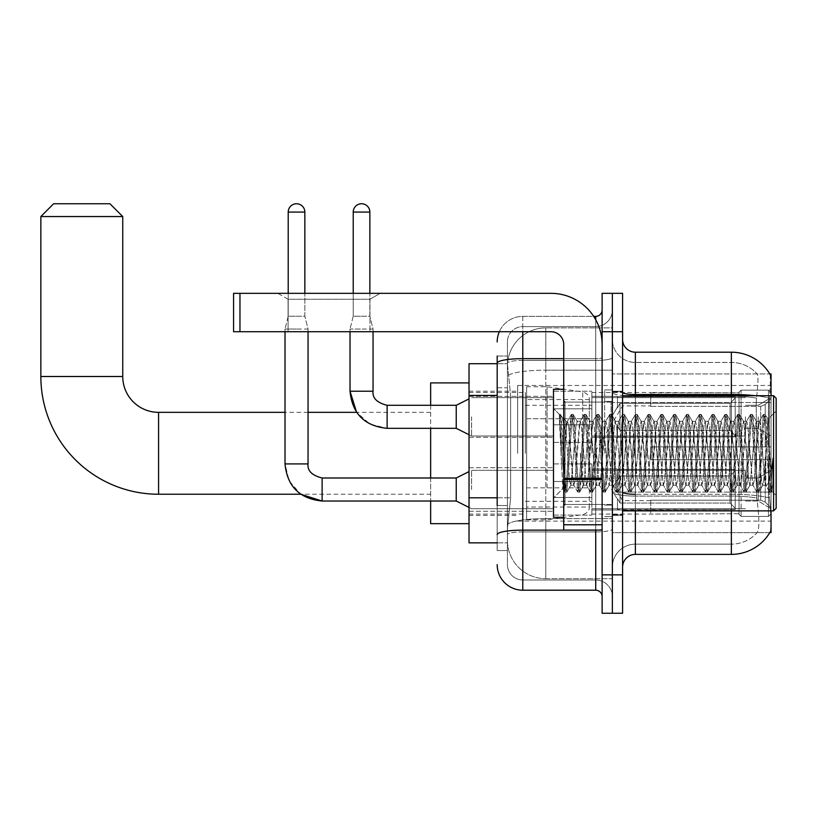 <?xml version="1.0" encoding="UTF-8"?>
<svg xmlns="http://www.w3.org/2000/svg" width="817" height="817" viewBox="0 0 817 817"><rect width="100%" height="100%" fill="white"/><g stroke="black" fill="none" stroke-linecap="round" stroke-linejoin="round"><path stroke-width="0.61" stroke-dasharray="4.08 3.06" d="M771.034 453.292L771.034 385.471L771.034 453.292M517.651 453.292L517.651 385.471L517.651 453.292M771.034 416.813L771.034 436.012L771.034 416.813M758.237 416.813L758.237 428.333L758.237 416.813M771.034 489.506L771.034 470.306L771.034 489.506M758.237 489.506L758.237 501.025L758.237 489.506M553.487 416.813L553.487 442.416L553.487 416.813M469.029 416.813L469.029 437.289L469.029 416.813M553.487 489.506L553.487 463.913L553.487 489.506M469.029 489.506L469.029 467.722L469.029 489.506M591.876 416.813L591.876 442.416L591.876 416.813M591.876 489.506L591.876 463.913L591.876 489.506M745.441 416.813L745.441 436.012L745.441 416.813M745.441 489.506L745.441 470.306L745.441 489.506M497.185 497.808L510.625 497.808L507.571 527.506L510.625 497.808L510.625 395.438L510.625 497.808L469.029 497.808L469.029 542.866L507.5 542.866L507.418 540.303A38.389 38.389 0 0 0 545.807 578.702L612.352 578.702L612.352 518.621L612.352 578.702L545.807 578.702L545.807 518.621L545.807 578.702A38.389 38.389 0 0 1 507.418 540.303L507.418 532.5L507.5 542.866L497.185 542.866M507.571 527.506L507.418 532.5L507.571 527.506M771.034 510.87L771.034 532.633L612.352 532.633L612.352 373.951L612.352 532.633L769.777 532.633A44.792 44.792 0 0 0 770.002 532.245L769.777 532.633M469.029 453.292L469.029 382.907L469.029 453.292M612.352 327.883L612.352 518.621L612.352 327.883L545.807 327.883L612.352 327.883M771.034 395.704L771.034 492.079L771.034 373.951L612.352 373.951L769.777 373.951M507.469 364.239L510.625 395.438L507.469 364.239A38.389 38.389 0 0 1 545.807 327.883A38.389 38.389 0 0 0 507.469 364.239A38.389 38.389 0 0 1 545.807 327.883L545.807 370.183L612.352 370.183L545.807 370.183L545.807 327.883M497.185 387.758L507.418 387.758L507.418 505.488L507.418 356.038L507.418 387.758L497.185 387.758L497.185 505.488L497.185 363.708L507.5 363.708L469.029 363.708L469.029 497.808M622.585 453.292L622.585 391.22L622.585 453.292M612.352 453.292L612.352 389.944L612.352 453.292M604.672 453.292L604.672 389.944L604.672 453.292M770.002 503.201C771.289 519.203 771.289 528.885 770.002 532.245C771.289 528.905 771.289 519.224 770.002 503.201L769.502 498.002L770.002 503.201M755.357 395.704A44.792 7.782 180 0 1 769.359 398.155L769.175 492.079L769.359 398.155A44.792 7.782 180 0 0 731.358 394.488L635.381 394.488L635.381 352.198L731.358 352.198A44.792 44.792 0 0 1 769.869 374.104C770.635 376.188 770.472 384.204 769.359 398.155C770.472 384.235 770.635 376.218 769.869 374.104A44.792 44.792 0 0 0 731.358 352.198L731.358 494.305A44.792 7.782 180 0 1 769.502 498.002L769.175 492.079L769.502 498.002A44.792 7.782 180 0 0 731.358 494.305L731.358 544.142A34.549 34.549 0 0 0 757.451 532.245C759.33 528.905 759.33 519.224 757.451 503.201L756.705 498.002L757.451 503.201C759.33 519.203 759.33 528.885 757.451 532.245A34.549 34.549 0 0 1 731.358 544.142L635.381 544.142L635.381 510.87M612.352 503.201L612.352 392.272L612.352 503.201M622.585 567.182L622.585 339.402L622.585 567.182M612.352 339.402L612.352 392.272L612.352 339.402A23.029 23.029 0 0 0 635.381 362.431A23.029 23.029 0 0 1 612.352 339.402A23.029 23.029 0 0 0 635.381 362.431L635.381 544.142L731.358 544.142L731.358 362.431A34.549 34.549 0 0 1 757.257 374.104A34.549 34.549 0 0 0 731.358 362.431L635.381 362.431L731.358 362.431A34.549 34.549 0 0 1 757.257 374.104C758.401 376.208 758.145 384.215 756.491 398.155C758.145 384.245 758.401 376.228 757.257 374.104A34.549 34.549 0 0 0 731.358 362.431L731.358 396.265A34.549 5.995 180 0 1 756.491 398.155L756.215 402.505L756.491 398.155A34.549 5.995 180 0 0 731.358 396.265L731.358 496.082A34.549 5.995 180 0 1 756.705 498.002L756.215 402.505L756.705 498.002A34.549 5.995 180 0 0 731.358 496.082L731.358 503.201L731.358 494.305L635.381 494.305L635.381 394.488A12.796 2.226 0 0 1 622.585 392.272M612.352 331.722L612.352 293.334L622.585 293.334L622.585 331.722L612.352 331.722L612.352 293.334L602.119 293.334L602.119 331.722L612.352 331.722L612.352 574.862L612.352 331.722M602.119 331.722L602.119 613.25L612.352 613.25L612.352 574.862L612.352 613.25L622.585 613.25L622.585 331.722M731.358 510.87L731.358 554.386L635.381 554.386L635.381 496.082A23.029 4.003 0 0 1 612.352 492.089A23.029 4.003 0 0 0 635.381 496.082L635.381 362.431M635.381 352.198A12.796 12.796 0 0 1 622.585 339.402M612.352 567.182A23.029 23.029 0 0 1 635.381 544.142A23.029 23.029 0 0 0 612.352 567.182A23.029 23.029 0 0 1 635.381 544.142M497.185 356.038L507.418 356.038L497.185 356.038L497.185 550.546L507.418 550.546L497.185 550.546L497.185 505.488L507.418 505.488L507.418 550.546L507.418 505.488L497.185 505.488M497.185 564.618A25.593 25.593 0 0 0 522.778 590.211L522.778 579.978A15.36 15.36 0 0 1 507.418 564.618L507.418 363.105L507.418 564.618A15.36 15.36 0 0 0 522.778 579.978L595.716 579.978L595.716 539.026L595.716 590.211A6.403 6.403 0 0 1 602.119 596.614L602.119 309.97L602.119 596.614M612.352 539.026L612.352 357.55L612.352 539.026M602.119 453.292L602.119 402.097L602.119 453.292M612.352 309.97L612.352 357.55L612.352 309.97A16.636 16.636 0 0 1 595.716 326.606A16.636 16.636 0 0 0 612.352 309.97A16.636 16.636 0 0 1 595.716 326.606L595.716 579.978L522.778 579.978L522.778 531.918L595.716 531.918A16.636 2.89 0 0 0 612.352 529.028A16.636 2.89 0 0 1 595.716 531.918L595.716 326.606L522.778 326.606L595.716 326.606M499.32 331.722A25.593 25.593 0 0 1 522.778 316.363L595.716 316.363A6.403 6.403 0 0 0 602.119 309.97A6.403 6.403 0 0 1 595.716 316.363L595.716 539.026L595.716 531.918L522.778 531.918L522.778 326.606L522.778 360.44L595.716 360.44A16.636 2.89 0 0 0 612.352 357.55A16.636 2.89 0 0 1 595.716 360.44L522.778 360.44L522.778 539.026L522.778 530.141L595.716 530.141A6.403 1.113 0 0 0 602.119 529.028A6.403 1.113 0 0 1 597.942 530.07M522.778 590.211L595.716 590.211M497.185 534.584A25.593 4.442 180 0 1 522.778 530.141L522.778 316.363A25.593 25.593 0 0 0 497.185 341.955A25.593 25.593 0 0 1 522.778 316.363L593.673 316.363M507.418 341.955L507.418 363.105L507.418 341.955A15.36 15.36 0 0 1 522.778 326.606A15.36 15.36 0 0 0 507.418 341.955A15.36 15.36 0 0 1 522.778 326.606M612.352 596.614A16.636 16.636 0 0 0 595.716 579.978A16.636 16.636 0 0 1 612.352 596.614A16.636 16.636 0 0 0 595.716 579.978M288.084 299.236L277.841 293.334L380.222 293.334L277.841 293.334L380.222 293.334L277.841 293.334L288.084 299.236L288.084 331.722L369.978 331.722L288.084 331.722L369.978 331.722L288.084 331.722L288.084 299.236L369.978 299.236L380.222 293.334L369.978 299.236L288.084 299.236L369.978 299.236L369.978 331.722L369.978 299.236L288.084 299.236M563.72 453.292L563.72 389.3L563.72 453.292M563.72 530.07L602.119 530.07L563.72 530.07L563.72 524.78L563.72 530.07L602.119 530.07L602.119 344.519A51.185 51.185 0 0 0 550.924 293.334L233.57 293.334L239.963 293.334L233.57 293.334L233.57 331.722L233.57 293.334L233.57 331.722L550.924 331.722A12.796 12.796 0 0 1 563.72 344.519L563.72 530.07M563.72 478.323L602.119 478.323L602.119 344.519A51.185 51.185 0 0 0 550.924 293.334L239.963 293.334L239.963 331.722L550.924 331.722A12.796 12.796 0 0 1 563.72 344.519L563.72 478.323L602.119 478.323L602.119 530.07L602.119 344.519A51.185 51.185 0 0 0 550.924 293.334L239.963 293.334L239.963 331.722L233.57 331.722L550.924 331.722A12.796 12.796 0 0 1 563.72 344.519L563.72 478.323L602.119 478.323L602.119 530.07M776.15 453.292L776.15 508.317L776.15 398.267L776.15 495.521L776.15 398.267L773.587 395.704L773.587 510.87L773.587 395.704L773.587 510.87L776.15 508.317L776.15 453.292M563.72 517.273L553.487 517.273L553.487 389.3L553.487 498.074L553.487 389.3L563.72 389.3M559.359 416.251L559.359 414.372L553.487 408.5L559.359 414.372L560.299 414.372L559.359 418.396L561.596 416.599L562.106 417.303L566.283 435.39L566.283 421.296L566.283 435.39L567.498 453.292L566.283 435.39L562.106 417.303L561.596 416.599L559.359 418.396L559.359 414.372L560.299 414.372L559.359 418.396L560.973 453.292L559.768 419.581L564.904 492.038L559.359 416.251M566.283 426.934L566.283 421.296L561.596 416.609L566.283 421.296L567.498 421.296L566.283 426.934L562.995 488.566L560.973 453.292L562.862 488.515L565.098 492.212L562.862 488.515L553.487 498.074L562.995 488.566L565.027 453.292L565.007 504.477L565.007 402.097L565.007 504.477L565.007 402.097L565.007 453.292L566.283 421.296L567.498 421.296L566.283 426.934M583.491 453.292L581.367 425.586L580.05 421.501L574.964 480.999L573.657 485.073L568.571 425.586L567.498 421.296L568.571 425.586L572.829 480.999L573.657 485.073L577.701 492.038L572.564 419.581L571.502 414.372L570.429 419.581L566.171 486.993L565.098 492.212L566.702 492.212L565.63 486.993L561.371 419.581L560.299 414.372L562.096 417.303L560.503 414.546L565.63 486.993L566.896 492.038L565.098 492.212L566.171 486.993L571.297 414.546L573.095 414.372L572.033 419.581L566.896 492.038L570.94 485.073L569.633 480.999L567.498 453.292L569.633 480.999L570.695 485.278L573.902 485.278L577.701 492.038L572.564 419.581L571.502 414.372L573.095 414.372L572.033 419.581L566.896 492.038L570.695 485.278L573.902 485.278L574.964 480.999L579.233 425.586L580.05 421.501L584.094 414.546L578.967 486.993L577.701 492.038L579.498 492.212L578.426 486.993L574.167 419.581L573.095 414.372L577.343 421.501L576.026 425.586L570.94 485.073L576.026 425.586L577.098 421.296L580.295 421.296L584.094 414.546L578.967 486.993L577.895 492.212L579.498 492.212L578.426 486.993L573.299 414.546L577.098 421.296L580.295 421.296L581.367 425.586L586.453 485.073L583.491 453.292M580.295 453.292L582.429 480.999L583.491 485.278L582.429 480.999L580.295 453.292M596.287 453.292L594.163 425.586L592.846 421.501L587.76 480.999L586.453 485.073L590.497 492.038L585.36 419.581L584.094 414.546L585.891 414.372L584.829 419.581L580.56 486.993L579.498 492.212L583.736 485.073L586.698 485.278L590.497 492.038L585.36 419.581L584.298 414.372L585.891 414.372L584.829 419.581L579.702 492.038L583.491 485.278L586.698 485.278L587.76 480.999L592.029 425.586L592.846 421.501L596.89 414.546L591.763 486.993L590.497 492.038L592.294 492.212L591.222 486.993L586.963 419.581L585.891 414.372L590.14 421.501L588.832 425.586L583.736 485.073L588.832 425.586L589.894 421.296L593.091 421.296L596.89 414.546L591.763 486.993L590.691 492.212L592.294 492.212L591.222 486.993L586.095 414.546L589.894 421.296L593.091 421.296L594.163 425.586L599.249 485.073L596.287 453.292M593.091 453.292L590.957 425.586L595.225 480.999L596.287 485.278L595.225 480.999L593.091 453.292M609.094 453.292L606.96 425.586L605.642 421.501L600.556 480.999L599.249 485.073L603.293 492.038L598.156 419.581L596.89 414.546L598.687 414.372L597.625 419.581L593.356 486.993L592.294 492.212L596.533 485.073L599.494 485.278L603.293 492.038L598.156 419.581L597.094 414.372L598.687 414.372L597.625 419.581L592.499 492.038L596.287 485.278L599.494 485.278L600.556 480.999L604.825 425.586L605.642 421.501L609.686 414.546L604.56 486.993L603.293 492.038L605.091 492.212L604.029 486.993L599.76 419.581L598.687 414.372L602.936 421.501L601.629 425.586L596.533 485.073L601.629 425.586L602.691 421.296L605.887 421.296L609.686 414.546L604.56 486.993L603.487 492.212L605.091 492.212L604.029 486.993L598.892 414.546L602.691 421.296L605.887 421.296L606.96 425.586L612.045 485.073L609.094 453.292M605.887 453.292L603.753 425.586L608.022 480.999L609.094 485.278L608.022 480.999L605.887 453.292M621.89 453.292L619.756 425.586L618.449 421.501L613.353 480.999L612.045 485.073L616.089 492.038L610.953 419.581L609.686 414.546L611.484 414.372L610.422 419.581L606.153 486.993L605.091 492.212L609.329 485.073L612.29 485.278L616.089 492.038L610.953 419.581L609.891 414.372L611.484 414.372L610.422 419.581L605.295 492.038L609.094 485.278L612.29 485.278L613.353 480.999L617.621 425.586L618.449 421.501L622.483 414.546L617.356 486.993L616.089 492.038L617.887 492.212L616.825 486.993L612.556 419.581L611.484 414.372L615.732 421.501L614.425 425.586L609.329 485.073L614.425 425.586L615.487 421.296L618.683 421.296L622.483 414.546L617.356 486.993L616.284 492.212L617.887 492.212L616.825 486.993L611.688 414.546L615.487 421.296L618.683 421.296L619.756 425.586L624.842 485.073L621.89 453.292M618.683 453.292L616.549 425.586L620.818 480.999L621.89 485.278L620.818 480.999L618.683 453.292M634.686 453.292L632.552 425.586L631.245 421.501L626.149 480.999L624.842 485.073L628.886 492.038L623.749 419.581L622.483 414.546L624.29 414.372L623.218 419.581L618.949 486.993L617.887 492.212L622.125 485.073L625.087 485.278L628.886 492.038L623.749 419.581L622.687 414.372L624.29 414.372L623.218 419.581L618.091 492.038L621.89 485.278L625.087 485.278L626.149 480.999L630.418 425.586L631.245 421.501L635.279 414.546L630.152 486.993L628.886 492.038L630.683 492.212L629.621 486.993L625.352 419.581L624.29 414.372L628.528 421.501L627.221 425.586L622.125 485.073L627.221 425.586L628.283 421.296L631.48 421.296L635.279 414.546L630.152 486.993L629.08 492.212L630.683 492.212L629.621 486.993L624.484 414.546L628.283 421.296L631.48 421.296L632.552 425.586L637.638 485.073L634.686 453.292M631.48 453.292L629.356 425.586L628.528 421.501L633.614 480.999L634.686 485.278L633.614 480.999L631.48 453.292M647.483 453.292L645.348 425.586L644.041 421.501L638.945 480.999L637.638 485.073L641.682 492.038L636.545 419.581L635.279 414.546L637.086 414.372L636.014 419.581L631.745 486.993L630.683 492.212L634.921 485.073L637.883 485.278L641.682 492.038L636.545 419.581L635.483 414.372L637.086 414.372L636.014 419.581L630.887 492.038L634.686 485.278L637.883 485.278L638.945 480.999L643.214 425.586L644.041 421.501L648.075 414.546L642.948 486.993L641.682 492.038L643.479 492.212L642.417 486.993L638.148 419.581L637.086 414.372L641.325 421.501L640.017 425.586L634.921 485.073L640.017 425.586L641.079 421.296L644.276 421.296L648.075 414.546L642.948 486.993L641.876 492.212L643.479 492.212L642.417 486.993L637.28 414.546L641.079 421.296L644.276 421.296L645.348 425.586L650.434 485.073L647.483 453.292M644.276 453.292L642.152 425.586L641.325 421.501L646.41 480.999L647.483 485.278L646.41 480.999L644.276 453.292M660.279 453.292L658.145 425.586L656.837 421.501L651.741 480.999L650.434 485.073L654.478 492.038L649.341 419.581L648.075 414.546L649.883 414.372L648.81 419.581L644.552 486.993L643.479 492.212L647.718 485.073L650.679 485.278L654.478 492.038L649.341 419.581L648.279 414.372L649.883 414.372L648.81 419.581L643.684 492.038L647.483 485.278L650.679 485.278L651.741 480.999L656.01 425.586L656.837 421.501L660.871 414.546L655.745 486.993L654.478 492.038L656.276 492.212L655.214 486.993L650.945 419.581L649.883 414.372L654.121 421.501L652.814 425.586L647.718 485.073L652.814 425.586L653.876 421.296L657.072 421.296L660.871 414.546L655.745 486.993L654.672 492.212L656.276 492.212L655.214 486.993L650.077 414.546L653.876 421.296L657.072 421.296L658.145 425.586L663.23 485.073L660.279 453.292M657.072 453.292L654.948 425.586L654.121 421.501L659.207 480.999L660.279 485.278L659.207 480.999L657.072 453.292M673.075 453.292L670.941 425.586L669.634 421.501L664.538 480.999L663.23 485.073L667.275 492.038L662.138 419.581L660.871 414.546L662.679 414.372L661.607 419.581L657.348 486.993L656.276 492.212L660.524 485.073L663.475 485.278L667.275 492.038L662.138 419.581L661.076 414.372L662.679 414.372L661.607 419.581L656.48 492.038L660.279 485.278L663.475 485.278L664.538 480.999L668.806 425.586L669.634 421.501L673.668 414.546L668.541 486.993L667.275 492.038L669.072 492.212L668.01 486.993L663.741 419.581L662.679 414.372L666.917 421.501L665.61 425.586L660.524 485.073L665.61 425.586L666.672 421.296L669.869 421.296L673.668 414.546L668.541 486.993L667.479 492.212L669.072 492.212L668.01 486.993L662.873 414.546L666.672 421.296L669.869 421.296L670.941 425.586L676.027 485.073L673.075 453.292M669.869 453.292L667.744 425.586L666.917 421.501L672.003 480.999L673.075 485.278L672.003 480.999L669.869 453.292M685.871 453.292L683.737 425.586L682.43 421.501L677.334 480.999L676.027 485.073L680.071 492.038L674.934 419.581L673.668 414.546L675.475 414.372L674.403 419.581L670.144 486.993L669.072 492.212L673.32 485.073L676.272 485.278L680.071 492.038L674.934 419.581L673.872 414.372L675.475 414.372L674.403 419.581L669.276 492.038L673.075 485.278L676.272 485.278L677.334 480.999L681.603 425.586L682.43 421.501L686.464 414.546L681.337 486.993L680.071 492.038L681.868 492.212L680.806 486.993L676.537 419.581L675.475 414.372L679.713 421.501L678.406 425.586L673.32 485.073L678.406 425.586L679.468 421.296L682.675 421.296L686.464 414.546L681.337 486.993L680.275 492.212L681.868 492.212L680.806 486.993L675.669 414.546L679.468 421.296L682.675 421.296L683.737 425.586L688.823 485.073L685.871 453.292M682.675 453.292L679.713 421.501L684.799 480.999L685.871 485.278L684.799 480.999L682.675 453.292M698.668 453.292L696.533 425.586L695.226 421.501L690.13 480.999L688.823 485.073L692.867 492.038L687.74 419.581L686.464 414.546L688.271 414.372L687.199 419.581L682.941 486.993L681.868 492.212L686.117 485.073L689.068 485.278L692.867 492.038L687.74 419.581L686.668 414.372L688.271 414.372L687.199 419.581L682.072 492.038L685.871 485.278L689.068 485.278L690.13 480.999L694.399 425.586L695.226 421.501L699.27 414.546L694.133 486.993L692.867 492.038L694.664 492.212L693.602 486.993L689.334 419.581L688.271 414.372L692.51 421.501L691.202 425.586L686.117 485.073L691.202 425.586L692.265 421.296L695.471 421.296L699.27 414.546L694.133 486.993L693.071 492.212L694.664 492.212L693.602 486.993L688.465 414.546L692.265 421.296L695.471 421.296L696.533 425.586L701.619 485.073L698.668 453.292M695.471 453.292L692.51 421.501L697.595 480.999L698.668 485.278L697.595 480.999L695.471 453.292M711.464 453.292L709.33 425.586L708.022 421.501L702.937 480.999L701.619 485.073L705.663 492.038L700.537 419.581L699.27 414.546L701.068 414.372L699.995 419.581L695.737 486.993L694.664 492.212L698.913 485.073L701.864 485.278L705.663 492.038L700.537 419.581L699.464 414.372L701.068 414.372L699.995 419.581L694.869 492.038L698.668 485.278L701.864 485.278L702.937 480.999L707.195 425.586L708.022 421.501L712.067 414.546L706.93 486.993L705.663 492.038L707.461 492.212L706.399 486.993L702.13 419.581L701.068 414.372L705.306 421.501L703.999 425.586L698.913 485.073L703.999 425.586L705.061 421.296L708.268 421.296L712.067 414.546L706.93 486.993L705.868 492.212L707.461 492.212L706.399 486.993L701.262 414.546L705.061 421.296L708.268 421.296L709.33 425.586L714.415 485.073L711.464 453.292M708.268 453.292L705.306 421.501L710.392 480.999L711.464 485.278L710.392 480.999L708.268 453.292M724.26 453.292L722.126 425.586L720.819 421.501L715.733 480.999L714.415 485.073L718.46 492.038L713.333 419.581L712.067 414.546L713.864 414.372L712.792 419.581L708.533 486.993L707.461 492.212L711.709 485.073L714.661 485.278L718.46 492.038L713.333 419.581L712.261 414.372L713.864 414.372L712.792 419.581L707.665 492.038L711.464 485.278L714.661 485.278L715.733 480.999L719.991 425.586L720.819 421.501L724.863 414.546L719.726 486.993L718.46 492.038L720.257 492.212L719.195 486.993L714.926 419.581L713.864 414.372L718.102 421.501L716.795 425.586L711.709 485.073L716.795 425.586L717.857 421.296L721.064 421.296L724.863 414.546L719.726 486.993L718.664 492.212L720.257 492.212L719.195 486.993L714.058 414.546L717.857 421.296L721.064 421.296L722.126 425.586L727.212 485.073L724.26 453.292M721.064 453.292L718.929 425.586L718.102 421.501L723.198 480.999L724.26 485.278L723.198 480.999L721.064 453.292M737.057 453.292L734.922 425.586L733.615 421.501L728.529 480.999L727.212 485.073L731.256 492.038L726.129 419.581L724.863 414.546L726.66 414.372L725.588 419.581L721.329 486.993L720.257 492.212L724.505 485.073L727.457 485.278L731.256 492.038L726.129 419.581L725.057 414.372L726.66 414.372L725.588 419.581L720.461 492.038L724.26 485.278L727.457 485.278L728.529 480.999L732.788 425.586L733.615 421.501L737.659 414.546L732.522 486.993L731.256 492.038L733.053 492.212L731.991 486.993L727.722 419.581L726.66 414.372L730.898 421.501L729.591 425.586L724.505 485.073L729.591 425.586L730.653 421.296L733.86 421.296L737.659 414.546L732.522 486.993L731.46 492.212L733.053 492.212L731.991 486.993L726.864 414.546L730.653 421.296L733.86 421.296L734.922 425.586L740.008 485.073L737.057 453.292M733.86 453.292L730.898 421.501L735.994 480.999L737.057 485.278L735.994 480.999L733.86 453.292M749.853 453.292L747.718 425.586L746.411 421.501L741.325 480.999L740.008 485.073L744.052 492.038L738.925 419.581L737.659 414.546L739.456 414.372L738.394 419.581L734.126 486.993L733.053 492.212L737.302 485.073L740.253 485.278L744.052 492.038L738.925 419.581L737.853 414.372L739.456 414.372L738.394 419.581L733.258 492.038L737.057 485.278L740.253 485.278L741.325 480.999L745.584 425.586L746.411 421.501L750.455 414.546L745.318 486.993L744.052 492.038L745.85 492.212L744.787 486.993L740.519 419.581L739.456 414.372L743.695 421.501L742.387 425.586L737.302 485.073L742.387 425.586L743.46 421.296L746.656 421.296L750.455 414.546L745.318 486.993L744.256 492.212L745.85 492.212L744.787 486.993L739.661 414.546L743.46 421.296L746.656 421.296L747.718 425.586L752.804 485.073L749.853 453.292M746.656 453.292L744.522 425.586L743.695 421.501L748.791 480.999L749.853 485.278L748.791 480.999L746.656 453.292M762.649 453.292L760.515 425.586L759.207 421.501L754.122 480.999L752.804 485.073L756.848 492.038L751.722 419.581L750.455 414.546L752.253 414.372L751.191 419.581L746.922 486.993L745.85 492.212L750.098 485.073L753.049 485.278L756.848 492.038L751.722 419.581L750.649 414.372L752.253 414.372L751.191 419.581L746.054 492.038L749.853 485.278L753.049 485.278L754.122 480.999L758.38 425.586L759.207 421.501L763.252 414.546L758.115 486.993L756.848 492.038L758.646 492.212L757.584 486.993L753.315 419.581L752.253 414.372L756.491 421.501L755.184 425.586L750.098 485.073L755.184 425.586L756.256 421.296L759.453 421.296L763.252 414.546L758.115 486.993L757.053 492.212L758.646 492.212L757.584 486.993L752.457 414.546L756.256 421.296L759.453 421.296L760.515 425.586L762.649 453.292C763.711 472.726 764.783 483.388 765.846 485.278L765.846 453.292L763.711 480.999L762.649 485.278L761.587 480.999L756.491 421.501L761.587 480.999L762.649 485.278L765.846 485.278L769.645 492.038L764.518 419.581L763.446 414.372L765.049 414.372L763.987 419.581L759.718 486.993L758.646 492.212L762.649 485.278L765.846 485.278L765.846 453.292L767.878 419.274L771.942 491.344L772.821 483.501L772.821 457.949C770.686 476.995 768.358 486.105 765.846 485.278L769.645 492.038L764.518 419.581L763.446 414.372L765.049 414.372L763.987 419.581L758.85 492.038L762.894 485.073L763.711 480.999L767.878 419.274L770.962 479.783L771.942 491.344L772.821 483.501L771.646 492.038L770.38 486.993L766.111 419.581L765.049 414.372L766.111 419.581L770.38 486.993L771.646 492.038L772.821 483.501L772.821 457.949L770.911 486.993L769.645 492.038L771.452 492.212L769.849 492.212L770.911 486.993L772.821 457.949C770.686 476.995 768.358 486.105 765.846 485.278C764.783 483.388 763.711 472.726 762.649 453.292M430.641 523.666L430.641 382.907M650.74 446.889L650.74 453.292L650.74 446.889L760.698 446.889L650.74 446.889L739.038 446.889L739.038 392.201L739.038 446.889L741.09 446.889L741.09 390.138L741.09 446.889L650.74 446.889L650.74 459.685L739.038 459.685L739.038 513.74L739.038 459.685L650.74 459.685L650.74 446.889M650.74 406.376L760.698 406.376L650.74 406.376L650.74 392.507L739.038 392.844L739.038 392.201L739.038 392.844L650.74 392.844L650.74 406.376M591.876 453.292L591.876 392.507L591.876 453.292M739.038 513.74L650.74 514.077L739.038 513.74L741.09 516.436L768.47 516.436L771.034 513.862L771.034 459.685L771.034 513.862L768.47 516.436L768.47 459.685L768.47 516.436L741.09 516.436L741.09 459.685L741.09 516.436L739.038 514.383L739.038 459.685L739.038 513.74M525.331 453.292L525.331 392.507L525.331 453.292M430.641 477.986L430.641 501.025M741.09 459.685L768.47 459.685L741.09 459.685M741.09 390.138L739.038 392.201L741.09 390.138L768.47 390.138L768.47 446.889L768.47 390.138L741.09 390.138M741.09 446.889L768.47 446.889L741.09 446.889M771.034 459.685L768.47 459.685L771.034 459.685L771.034 513.862L771.034 507.939L765.223 502.098L760.698 500.198L765.223 502.098L771.034 507.939L771.034 459.685L765.223 459.685L771.034 459.685M768.47 446.889L771.034 446.889L771.034 392.711L771.034 446.889L768.47 446.889M771.034 392.711L768.47 390.138L771.034 392.711L771.034 446.889L771.034 392.711M765.223 404.486L771.034 398.635L765.223 404.486L760.698 406.376L765.223 404.486L765.223 446.889L771.034 446.889L760.698 446.889L765.223 446.889L765.223 404.486M760.698 459.685L650.74 459.685L650.74 453.292L650.74 459.685L760.698 459.685L760.698 500.198L650.74 500.198L760.698 500.198L760.698 459.685M430.641 405.303L430.641 428.333M650.74 500.198L650.74 513.74L650.74 500.198M40.85 216.546L122.744 216.546M109.948 203.75L53.646 203.75M547.084 487.841L547.084 386.747L547.084 418.733L526.618 418.733L526.618 386.747L526.618 519.826L526.618 487.841L589.323 487.841L589.323 399.544L589.323 418.743L526.618 418.733L526.618 399.544L526.618 507.03L526.618 487.841L589.323 487.841L589.323 507.051L526.618 507.03M582.746 418.733L582.746 391.935C587.331 393.498 589.527 396.031 589.323 399.533L589.323 418.733L547.084 418.733M304.843 212.073L288.207 212.073A8.313 8.313 0 0 1 296.53 203.75A8.313 8.313 0 0 1 304.843 212.073L304.843 316.24L288.207 316.24L304.843 316.24L308.05 329.037L285.01 329.037L308.05 329.037L308.05 463.913L285.01 463.913L285.01 329.037L296.53 329.037L285.01 329.037L285.01 331.722M735.198 489.506L735.198 509.614L617.468 509.614L735.198 509.614L735.198 508.307L730.081 503.047L730.081 489.506L730.081 503.047L735.198 508.307L735.198 509.614L617.468 509.982L617.468 498.533L620.032 503.047L730.081 503.047L620.032 503.047L620.032 475.964L617.468 480.467L620.032 475.964L730.081 475.964L620.032 475.964L617.468 480.467L617.468 469.387L735.198 469.387L735.198 509.614L735.198 470.694L730.081 475.964L735.198 470.694L735.198 508.307L730.081 503.047L730.081 475.964L730.081 503.047L735.198 508.307L735.198 509.614L735.198 489.506L735.198 509.614L617.468 509.982L617.468 498.533L617.468 509.614L617.468 498.533L620.032 503.047L617.468 498.533L620.032 503.047L620.032 475.964L730.081 475.964L620.032 475.964L620.032 489.506L620.032 475.964L617.468 480.467L617.468 469.029L617.468 480.467L617.468 469.387L735.198 469.387L735.198 470.694L730.081 475.964L735.198 470.694L735.198 508.307L735.198 469.387L735.198 489.506L735.198 469.387L617.468 469.387L735.198 469.387L735.198 489.506M471.593 489.506L471.593 470.306L471.593 489.506M469.029 471.593L456.233 477.986L456.233 501.025L456.233 477.986L456.233 501.025L471.593 508.695L553.487 508.695L471.593 508.695L469.029 507.418M288.207 212.073L288.207 316.24L296.53 316.24L288.207 316.24L285.01 329.037L288.207 316.24L288.207 293.334M591.876 497.492L591.876 463.913L591.876 515.098L591.876 497.492L553.487 497.492L591.876 497.492L591.876 481.509L553.487 481.509L553.487 463.913L553.487 481.509L591.876 481.509L591.876 515.098L591.876 497.492L553.487 497.492L553.487 515.098L553.487 497.492L591.876 497.492M553.487 481.509L553.487 515.098L553.487 463.913L553.487 481.509L591.876 481.509L553.487 481.509L553.487 497.492L553.487 481.509M620.032 503.047L730.081 503.047L620.032 503.047L620.032 489.506L620.032 503.047M308.05 331.722L308.05 329.037L304.843 316.24L304.843 293.334M730.081 489.506L730.081 475.964L730.081 489.506M369.856 212.073L353.22 212.073A8.313 8.313 0 0 1 361.533 203.75A8.313 8.313 0 0 1 369.856 212.073L369.856 316.24L353.22 316.24L369.856 316.24L373.052 329.037L350.023 329.037L373.052 329.037L373.052 391.22L350.023 391.22L350.023 329.037L361.533 329.037L350.023 329.037L350.023 331.722M735.198 416.813L735.198 436.932L617.468 436.932L735.198 436.932L735.198 435.624L730.081 430.365L730.081 416.813L730.081 430.365L735.198 435.624L735.198 436.932L617.468 437.289L617.468 425.851L620.032 430.365L730.081 430.365L620.032 430.365L620.032 403.271L617.468 407.785L620.032 403.271L730.081 403.271L620.032 403.271L617.468 407.785L617.468 396.705L735.198 396.705L735.198 436.932L735.198 398.012L730.081 403.271L735.198 398.012L735.198 435.624L730.081 430.365L730.081 403.271L730.081 430.365L735.198 435.624L735.198 436.932L735.198 416.813L735.198 436.932L617.468 437.289L617.468 425.851L617.468 436.932L617.468 425.851L620.032 430.365L617.468 425.851L620.032 430.365L620.032 403.271L730.081 403.271L620.032 403.271L620.032 416.813L620.032 403.271L617.468 407.785L617.468 396.347L617.468 407.785L617.468 396.705L735.198 396.705L735.198 398.012L730.081 403.271L735.198 398.012L735.198 435.624L735.198 396.705L735.198 416.813L735.198 396.705L617.468 396.705L735.198 396.705L735.198 416.813M471.593 416.813L471.593 436.012L471.593 416.813M469.029 398.9L456.233 405.303L456.233 428.333L456.233 405.303L456.233 428.333L471.593 436.012L553.487 436.012L471.593 436.012L469.029 434.736M353.22 212.073L353.22 316.24L361.533 316.24L353.22 316.24L350.023 329.037L353.22 316.24L353.22 293.334M591.876 424.809L591.876 391.22L591.876 442.416L591.876 424.809L553.487 424.809L591.876 424.809L591.876 408.827L553.487 408.827L553.487 391.22L553.487 408.827L591.876 408.827L591.876 442.416L591.876 424.809L553.487 424.809L553.487 442.416L553.487 424.809L591.876 424.809M553.487 408.827L553.487 442.416L553.487 391.22L553.487 408.827L591.876 408.827L553.487 408.827L553.487 424.809L553.487 408.827M620.032 430.365L730.081 430.365L620.032 430.365L620.032 416.813L620.032 430.365M373.052 331.722L373.052 329.037L369.856 316.24L369.856 293.334M730.081 416.813L730.081 403.271L730.081 416.813M545.807 518.621A38.389 6.669 180 0 0 507.878 524.259A38.389 6.669 180 0 1 545.807 518.621L612.352 518.621L545.807 518.621L545.807 370.183L545.807 518.621M771.034 492.079L612.352 492.079L771.034 492.079M771.034 402.505L612.352 402.505L771.034 402.505M508.419 375.33A38.389 6.669 180 0 1 545.807 370.183A38.389 6.669 180 0 0 508.419 375.33M507.418 540.303A38.389 38.389 0 0 0 545.807 578.702M497.185 395.438L469.029 395.438M635.381 395.704L635.381 494.305L731.358 494.305L731.358 395.704M622.585 574.862L602.119 574.862M622.585 492.089A12.796 2.226 0 0 0 635.381 494.305M731.358 396.265L635.381 396.265A23.029 4.003 0 0 1 612.352 392.272A23.029 4.003 0 0 0 635.381 396.265L731.358 396.265M731.358 496.082L635.381 496.082L731.358 496.082M769.175 402.505L756.215 402.505L769.175 402.505M769.175 492.079L756.215 492.079L769.175 492.079M497.185 363.105A25.593 4.442 180 0 1 522.778 358.663L595.716 358.663L595.716 319.733M563.72 358.663L595.716 358.663A6.403 1.113 -0 0 0 602.119 357.55A6.403 1.113 0 0 1 595.716 358.663L595.716 530.07M522.778 316.363L522.778 331.722M522.778 360.44A15.36 2.665 180 0 0 507.418 363.105A15.36 2.665 180 0 1 522.778 360.44M522.778 531.918A15.36 2.665 180 0 0 507.418 534.584A15.36 2.665 180 0 1 522.778 531.918M522.778 579.978A15.36 15.36 0 0 1 507.418 564.618M602.119 479.436L563.72 479.436M563.72 524.78L602.119 524.78M611.075 453.292L611.075 402.097L611.075 453.292M158.58 412.34L158.58 494.234M122.744 376.504L40.85 376.504M760.698 406.376L760.698 446.889L760.698 406.376M765.223 459.685L765.223 502.098L765.223 459.685M526.618 386.747L547.084 386.747L582.746 391.935L582.746 487.841M322.123 500.995L322.123 489.506L322.123 500.995M285.031 463.913L308.05 463.913L285.01 463.913L289.126 480.896L300.738 494.234L430.641 494.234M308.05 463.913C307.274 470.735 311.961 475.433 322.123 477.986L322.123 501.025L456.233 501.025M456.233 428.333L387.125 428.333L387.125 405.303L387.125 416.813L387.125 405.303L456.233 405.303M350.023 391.22L373.052 391.22L350.023 391.22M239.963 331.722L239.963 293.334M517.651 385.471L771.034 385.471M758.237 405.303L771.034 397.624L758.237 405.303L745.441 405.303L758.237 405.303M758.237 477.986L771.034 470.306L758.237 477.986L745.441 477.986L758.237 477.986M469.029 396.347L553.487 396.347L469.029 396.347M469.029 467.722L553.487 467.722L469.029 467.722M553.487 391.22L591.876 391.22L553.487 391.22M553.487 463.913L591.876 463.913L553.487 463.913M591.876 397.624L745.441 397.624L591.876 397.624M591.876 470.306L745.441 470.306L591.876 470.306M469.029 391.22L517.651 391.22M469.029 515.353L517.651 515.353M745.441 501.025L758.237 501.025L771.034 508.695L758.237 501.025L745.441 501.025M745.441 428.333L758.237 428.333L771.034 436.012L758.237 428.333L745.441 428.333M591.876 508.695L745.441 508.695L591.876 508.695M591.876 436.012L745.441 436.012L591.876 436.012M553.487 515.098L591.876 515.098L553.487 515.098M553.487 442.416L591.876 442.416L553.487 442.416M469.029 511.289L553.487 511.289L469.029 511.289M469.029 437.289L553.487 437.289L469.029 437.289M517.651 521.113L771.034 521.113M612.352 391.22L622.585 391.22L612.352 391.22M604.672 516.63L612.352 516.63L604.672 516.63M612.352 401.464L604.672 401.464L612.352 401.464M612.352 505.11L604.672 505.11L612.352 505.11M604.672 389.944L612.352 389.944L604.672 389.944M612.352 515.353L622.585 515.353L612.352 515.353M602.119 402.097L563.72 402.097L602.119 402.097M602.119 504.477L563.72 504.477L602.119 504.477M622.585 510.87L773.587 510.87M612.352 514.71L622.585 514.71L612.352 514.71M565.007 402.097L611.075 402.097L612.352 400.82L611.075 402.097L565.007 402.097L563.72 400.82M565.007 504.477L611.075 504.477L612.352 505.754L611.075 504.477L565.007 504.477L563.72 505.754M767.878 419.274L776.15 411.063L767.878 419.274M771.942 491.344L776.15 495.521L771.942 491.344M612.352 391.864L622.585 391.864L612.352 391.864M622.585 395.704L773.587 395.704M768.031 419.325L765.253 414.546L768.031 419.325M772.075 491.293L771.646 492.038L772.075 491.293M567.253 421.501L571.297 414.546L567.253 421.501M650.74 500.637L622.585 500.637L594.143 453.292L622.585 405.937L650.74 405.937M591.876 514.077L650.74 514.077M525.331 501.281L591.876 501.281M469.029 514.077L525.331 514.077M469.029 392.507L525.331 392.507M525.331 405.303L591.876 405.303M591.876 392.507L650.74 392.507M430.641 412.34L356.61 412.34L369.999 424.146L387.125 428.333M308.05 412.34L285.01 412.34M589.323 399.544L526.618 399.544M526.618 519.826L547.084 519.826L582.746 514.649C587.331 513.086 589.527 510.554 589.323 507.051L589.323 507.051M591.876 509.982L617.468 509.982L591.876 509.982M611.576 489.506L617.468 479.691L611.576 489.506L617.468 499.32L611.576 489.506M591.876 469.029L617.468 469.029L591.876 469.029M471.593 470.306L553.487 470.306L471.593 470.306M456.233 477.986L322.123 477.986M591.876 437.289L617.468 437.289L591.876 437.289M611.576 416.813L617.468 406.999L611.576 416.813L617.468 426.637L611.576 416.813M591.876 396.347L617.468 396.347L591.876 396.347M471.593 397.624L553.487 397.624L471.593 397.624"/><path stroke-width="1.23" d="M771.034 395.704L771.034 373.951L769.777 373.951M771.034 510.87L771.034 532.633L770.002 532.245A44.792 44.792 0 0 1 731.358 554.386A44.792 44.792 0 0 0 769.777 532.633M497.185 387.758L497.185 356.038L497.185 363.708L469.029 363.708L469.029 542.866L497.185 542.866M635.381 510.87L635.381 554.386A12.796 12.796 0 0 0 622.585 567.182A12.796 12.796 0 0 1 635.381 554.386L731.358 554.386L731.358 510.87M612.352 574.862L612.352 613.25L622.585 613.25L622.585 574.862L612.352 574.862L612.352 613.25L602.119 613.25L602.119 574.862L612.352 574.862L612.352 331.722L612.352 574.862M602.119 574.862L602.119 293.334L612.352 293.334L612.352 331.722L612.352 293.334L622.585 293.334L622.585 574.862M755.357 395.704A44.792 7.782 180 0 0 731.358 394.488L731.358 352.198A44.792 44.792 0 0 1 769.869 374.104A44.792 44.792 0 0 0 731.358 352.198L635.381 352.198A12.796 12.796 0 0 1 622.585 339.402A12.796 12.796 0 0 0 635.381 352.198L635.381 395.704M497.185 505.488L497.185 356.038M522.778 331.722L522.778 590.211L595.716 590.211L595.716 530.07M593.673 316.363L595.716 316.363A6.403 6.403 0 0 0 602.119 309.97M602.119 596.614A6.403 6.403 0 0 0 595.716 590.211M497.185 341.955A25.593 25.593 0 0 1 499.32 331.722M522.778 590.211A25.593 25.593 0 0 1 497.185 564.618M469.029 471.593L456.233 477.986L456.233 501.025L322.123 501.025L300.738 494.234L158.58 494.234A117.73 117.73 0 0 1 40.85 376.504L40.85 216.546L53.646 203.75L109.948 203.75L122.744 216.546L40.85 216.546M158.58 494.234L158.58 412.34A35.836 35.836 0 0 1 122.744 376.504L122.744 216.546M430.641 428.333L430.641 477.986M430.641 501.025L430.641 523.666L469.029 523.666M469.029 382.907L430.641 382.907L430.641 405.303M288.207 293.334L288.207 212.073A8.313 8.313 0 0 1 296.53 203.75A8.313 8.313 0 0 1 304.843 212.073L304.843 293.334M285.01 331.722L285.01 463.913L308.05 463.913L308.05 331.722M353.22 293.334L353.22 212.073A8.313 8.313 0 0 1 361.533 203.75A8.313 8.313 0 0 1 369.856 212.073L369.856 293.334M469.029 434.736L456.233 428.333L456.233 405.303L469.029 398.9M350.023 331.722L350.023 391.22L373.052 391.22L373.052 331.722M602.119 530.07L563.72 530.07L563.72 478.323L602.119 478.323L602.119 344.519A51.185 51.185 0 0 0 550.924 293.334L239.963 293.334L239.963 331.722L550.924 331.722A12.796 12.796 0 0 1 563.72 344.519L563.72 478.323M239.963 331.722L233.57 331.722L233.57 293.334L239.963 293.334M773.587 395.704L776.15 398.267L776.15 508.317L773.587 510.87L773.587 395.704L622.585 395.704M563.72 389.3L553.487 389.3L553.487 517.273L563.72 517.273M497.185 395.438L469.029 395.438M497.185 497.808L469.029 497.808M731.358 395.704L731.358 394.488L635.381 394.488A12.796 2.226 -0 0 1 622.585 392.272M622.585 331.722L602.119 331.722M635.381 494.305A12.796 2.226 0 0 1 622.585 492.089M597.942 530.07A6.403 1.113 0 0 1 595.716 530.141L522.778 530.141A25.593 4.442 180 0 0 497.185 534.584M497.185 363.105A25.593 4.442 180 0 1 522.778 358.663L563.72 358.663M595.716 319.733L595.716 316.363M40.85 376.504L122.744 376.504M285.01 463.913C287.237 486.421 299.604 498.799 322.123 501.025L322.123 477.986C311.961 475.433 307.274 470.735 308.05 463.913M288.207 212.073L304.843 212.073M456.233 428.333L387.125 428.333L387.125 405.303C376.974 402.74 372.276 398.053 373.052 391.22C372.276 398.053 376.974 402.74 387.125 405.303L456.233 405.303M353.22 212.073L369.856 212.073M602.119 479.436L563.72 479.436M563.72 524.78L602.119 524.78M387.125 428.333C364.617 426.106 352.239 413.739 350.023 391.22L356.61 412.34L308.05 412.34M285.01 412.34L158.58 412.34M456.233 501.025L469.029 507.418M456.233 477.986L322.123 477.986M622.585 510.87L773.587 510.87M565.007 402.097L563.72 400.82M565.007 504.477L563.72 505.754"/></g></svg>
